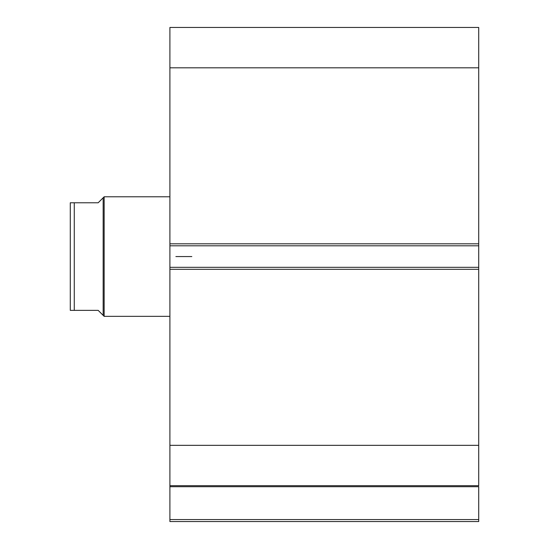<?xml version="1.0" encoding="UTF-8"?>
<svg xmlns="http://www.w3.org/2000/svg" width="549" height="549" viewBox="0 0 549 549"><rect width="100%" height="100%" fill="white"/><g stroke="black" fill="none" stroke-linecap="round" stroke-linejoin="round"><path stroke-width="0.82" d="M169.902 485.844L169.902 486.702L478.714 486.702L478.714 519.56L169.902 519.56L478.714 519.56L478.714 486.702L169.902 486.702L169.902 521.55L478.714 521.55L478.714 519.56L478.714 521.55L169.902 521.55L169.902 485.687L478.714 485.687L478.714 27.45L169.902 27.45L169.902 67.808L169.902 27.45L478.714 27.45L478.714 243.818L169.902 243.818L169.902 67.808L478.714 67.808L169.902 67.808L169.902 245.808L169.902 243.818L478.714 243.818L478.714 267.329L169.902 267.329L169.902 245.808L478.714 245.808L169.902 245.808L169.902 269.319L169.902 267.329L478.714 267.329L478.714 445.328L169.902 445.328L169.902 269.319L478.714 269.319L169.902 269.319L169.902 485.687L169.902 445.328L478.714 445.328L478.714 485.844M169.902 485.687L478.714 485.687M104.152 316.341L103.157 315.346L104.152 316.341L169.902 316.341L104.152 316.341L104.152 196.796L169.902 196.796L104.152 196.796L104.152 316.341M101.901 199.054L98.175 202.773L104.152 196.796L103.157 197.798L103.157 315.346L103.157 197.798L98.175 202.773L74.273 202.773L74.273 310.363L98.175 310.363L103.157 315.346L98.175 310.363L70.286 310.363L74.273 310.363L74.273 202.773L70.286 202.773L70.286 310.363L70.286 202.773L70.739 202.773L70.368 202.773M98.175 202.773L72.674 202.773M101.901 314.083L98.175 310.363M73.381 202.773L74.273 202.773M72.681 310.363L70.739 310.363M191.821 256.568L175.879 256.568L191.821 256.568"/></g></svg>
